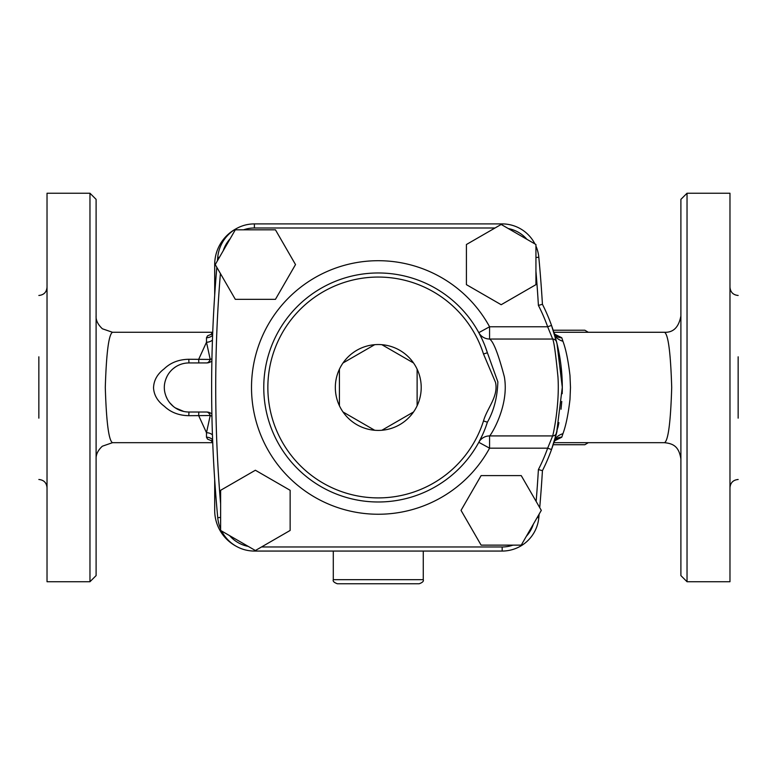 <?xml version="1.0" encoding="UTF-8"?>
<svg xmlns="http://www.w3.org/2000/svg" width="777" height="777" viewBox="0 0 777 777"><rect width="100%" height="100%" fill="white"/><g stroke="black" fill="none" stroke-linecap="round" stroke-linejoin="round"><path stroke-width="1.17" d="M112.568 442.686L112.471 442.696C108.751 440.549 106.362 422.144 105.293 387.48C106.362 352.816 108.751 334.411 112.471 332.265L112.568 332.274M164.413 368.657C157.517 373.824 153.895 380.099 153.555 387.48M96.105 315.899C95.785 320.241 97.873 324.533 102.389 328.788L112.471 332.265L212.403 332.274L211.091 334.382L207.566 335.819L206.488 337.733L206.497 342.23L198.679 359.333L188.801 359.275C178.895 359.46 170.755 362.577 164.394 368.638M153.516 387.48C153.836 394.881 157.459 401.155 164.403 406.313C170.736 412.373 178.875 415.501 188.801 415.685L198.679 415.627L206.497 432.721L206.488 437.218L207.566 439.141L211.091 440.578L212.723 442.696M96.105 575.592L96.105 199.359L89.967 193.23L89.967 581.73L96.105 575.592M680.895 315.909C678.807 327.214 673.348 332.663 664.539 332.274C668.249 334.411 670.638 352.816 671.707 387.48C670.638 422.144 668.249 440.549 664.539 442.696L664.442 442.686M554.759 440.753L561.752 437.218L562.946 433.673C565.889 425.777 568.24 414.374 569.978 399.456L570.483 387.48L569.978 375.505C568.24 360.606 565.899 349.203 562.946 341.288L561.752 337.733L554.768 334.207M687.033 193.23L680.895 199.359L680.895 575.592L687.033 581.73L687.033 193.23L729.972 193.23L729.972 581.73L687.033 581.73M89.967 193.23L47.028 193.23L47.028 581.73L89.967 581.73M38.85 418.152L38.85 356.808M738.15 356.808L738.15 418.152M275.447 299.339L295.513 264.578L275.447 229.817L235.314 229.817L215.239 264.578L235.314 299.339L275.447 299.339M534.926 243.929A36.801 36.801 0 0 0 502.165 223.902L254.39 223.902A36.801 36.801 0 0 0 217.745 257.255A1390.422 1390.422 0 0 0 217.414 260.819A1390.422 1390.422 0 0 1 217.745 257.255L219.376 257.41M220.619 517.424L217.745 517.696A1390.422 1390.422 0 0 1 216.832 267.337A1390.422 1390.422 0 0 0 217.745 517.696A36.801 36.801 0 0 0 220.619 528.894M482.332 435.266L478.807 442.307L489.578 448.174L489.578 435.916C490.656 435.586 509.557 405.885 504.341 376.767C498.3 353.923 493.376 341.346 489.578 339.034L489.578 326.777L478.807 332.653L482.148 339.296M562.946 433.673C557.818 435.305 554.817 438.189 553.943 442.327A8.178 7.488 -162.7 0 1 561.752 437.218M561.752 337.733A8.178 7.488 -17.3 0 1 553.943 332.634C554.817 336.771 557.818 339.656 562.946 341.288M212.655 334.129L211.091 334.382A8.178 5.798 -104.4 0 0 212.616 334.46M206.488 337.733A8.178 7.547 180 0 0 212.616 335.227M212.442 340.064A8.178 6.983 0 0 1 206.497 342.23L210.217 359.45A8.178 5.254 180 0 0 211.927 358.702M211.888 360.936A8.178 8.178 0 0 1 206.517 362.937A8.178 4.507 90 0 0 210.217 359.45L198.679 359.333L198.805 362.937M188.801 415.685L188.937 412.014A24.534 24.534 0 0 1 165.637 395.182C163.86 390.054 163.86 384.916 165.637 379.778A24.534 24.534 0 0 1 188.937 362.937L206.517 362.937M166.006 378.729L167.006 376.466M173.397 368.483L175.456 366.977M183.877 411.489L175.301 407.876M173.31 406.4L169.765 402.787M167.162 398.786L166.055 396.328M211.927 416.249A8.178 5.254 0 0 0 210.217 415.501L198.679 415.627L198.805 412.014M212.442 434.887A8.178 6.983 180 0 0 206.497 432.721L210.217 415.501A8.178 4.507 90 0 0 206.517 412.014L188.937 412.014M206.488 437.218A8.178 7.547 180 0 1 212.616 439.733M212.655 440.831L211.091 440.578A8.178 5.798 104.4 0 1 212.616 440.501M236.247 228.681A40.686 40.686 0 0 0 214.695 264.578L214.695 295.173M211.888 414.024A8.178 8.178 0 0 0 206.517 412.014M214.695 479.778L214.695 510.372A40.686 40.686 0 0 0 236.247 546.28M562.257 391.802A184.023 184.023 0 0 0 562.305 387.48L562.198 393.696M561.771 401.456L561.013 409.236M558.527 424.543L553.943 442.327L555.021 440.229M539.724 507.624A1390.422 1390.422 0 0 0 542.433 470.658A184.023 184.023 0 0 0 556.623 432.838L562.295 387.334L557.002 343.619L551.515 325.398L547.668 326.777L552.661 339.034C553.952 341.326 555.71 353.943 557.954 376.884C559.858 405.429 552.903 435.81 552.661 435.916L547.668 448.174A179.934 179.934 0 0 1 538.403 469.561L542.433 470.658A184.023 184.023 0 0 0 551.515 449.553L547.668 448.174L489.578 448.174A126.777 126.777 0 0 1 297.581 485.246A126.777 126.777 0 0 1 297.581 289.704A126.777 126.777 0 0 1 489.578 326.777L547.668 326.777A179.934 179.934 0 0 0 538.403 305.4L542.433 304.302A1390.422 1390.422 0 0 0 538.811 257.255A36.801 36.801 0 0 0 535.936 246.056M557.896 427.505A184.023 184.023 0 0 0 558.916 422.62M555.011 334.712L553.943 332.634L555.953 339.52M556.245 340.608L558.585 350.66M560.994 365.559L562.15 379.953M374.689 344.687L343.016 362.976A42.939 42.939 0 0 0 339.423 369.192L339.423 405.769A42.939 42.939 0 0 0 343.016 411.975L374.689 430.264A42.939 42.939 0 0 0 381.866 430.264L413.539 411.975A42.939 42.939 0 0 0 417.123 405.769L417.123 369.192A42.939 42.939 0 0 0 413.539 362.976L381.866 344.687A42.939 42.939 0 0 0 339.423 405.769A42.939 42.939 0 0 1 339.423 369.192M413.539 362.976A42.939 42.939 0 0 0 381.866 344.687M417.123 405.769A42.939 42.939 0 0 0 417.123 369.192M381.866 430.264A42.939 42.939 0 0 0 413.539 411.975M339.423 405.769A42.939 42.939 0 0 0 374.689 430.264M535.936 284.654L535.936 244.512L501.175 224.446L466.414 244.512L466.414 284.654L501.175 304.72L535.936 284.654M481.109 545.133L521.241 545.133L541.307 510.372L521.241 475.611L481.109 475.611L461.033 510.372L481.109 545.133M220.619 490.306L220.619 530.448L255.38 550.514L290.142 530.448L290.142 490.306L255.38 470.24L220.619 490.306M221.62 531.021A36.801 36.801 0 0 0 254.39 551.058L502.165 551.058A36.801 36.801 0 0 0 538.811 517.696A1390.422 1390.422 0 0 0 539.141 514.131M551.515 449.553L556.623 432.838A4.089 4.089 -165.7 0 1 552.661 435.916L489.578 435.916A12.267 12.257 28.6 0 0 478.807 442.307L479.885 440.297M551.515 325.398A184.023 184.023 0 0 0 542.433 304.302A184.023 184.023 0 0 1 561.441 369.638L561.732 373.018M483.498 354.001L487.393 352.768A114.501 114.501 0 0 0 311.159 294.706A114.501 114.501 0 0 0 311.159 480.254A114.501 114.501 0 0 0 487.393 422.193L483.498 420.949A110.412 110.412 0 0 1 313.558 476.942A110.412 110.412 0 0 1 313.558 298.018A110.412 110.412 0 0 1 483.498 354.001L495.522 382.371C498.62 396.6 487.111 408.012 483.498 420.949M485.946 426.437L487.393 422.193C493.89 410.722 497.367 397.27 497.853 381.847L487.393 352.768M485.285 346.736L487.402 352.768M479.817 334.537L478.807 332.653A12.267 12.257 151.4 0 0 489.578 339.034L552.661 339.034A4.089 4.089 165.7 0 1 556.623 342.123L557.002 343.619M562.266 390.948L562.305 387.48A184.023 184.023 0 0 0 561.567 370.998M337.383 583.77L419.172 583.77C422.542 582.536 423.902 581.167 423.261 579.681L333.294 579.681C332.653 581.167 334.013 582.536 337.383 583.77M588.306 332.274L584.858 330.225L553.166 330.225M553.166 444.726L584.858 444.726L588.306 442.686M220.619 503.923A1386.333 1386.333 0 0 1 220.406 273.533M535.936 271.037A1386.333 1386.333 0 0 1 538.403 305.4M243.589 229.817A32.712 32.712 0 0 1 254.39 227.991L495.036 227.991M512.966 545.133A32.712 32.712 0 0 1 502.165 546.969L261.519 546.969M538.403 469.561A1386.333 1386.333 0 0 1 536.14 501.418M188.801 359.275L188.937 362.937M248.222 546.386A32.712 32.712 0 0 1 229.642 535.654M533.343 524.184A32.712 32.712 0 0 1 526.35 536.285M508.333 228.574A32.712 32.712 0 0 1 526.913 239.306M223.213 250.777A32.712 32.712 0 0 1 230.196 238.675M538.811 257.255L535.936 257.527M502.165 223.902L502.165 225.019M254.39 223.902L254.39 227.991M254.39 551.058L254.39 549.941M502.165 551.058L502.165 546.969M538.811 517.696L537.169 517.54M212.432 442.686L112.471 442.686L102.341 446.212C97.951 450.262 95.872 454.545 96.105 459.061M553.826 442.686L664.539 442.686C672.872 443.58 678.981 446.144 680.895 459.061M664.539 332.274L553.826 332.274M38.85 479.487C43.813 479.972 46.542 482.702 47.028 487.674M38.85 295.464C43.813 294.978 46.542 292.249 47.028 287.286M738.15 295.464C733.187 294.978 730.458 292.249 729.972 287.286M738.15 479.487C733.187 479.972 730.458 482.702 729.972 487.674M333.294 551.058L333.294 579.681M423.261 551.058L423.261 579.681M174.699 367.492L175.534 366.929M556.623 432.838L557.022 431.264M487.402 422.183L485.936 426.486"/></g></svg>
